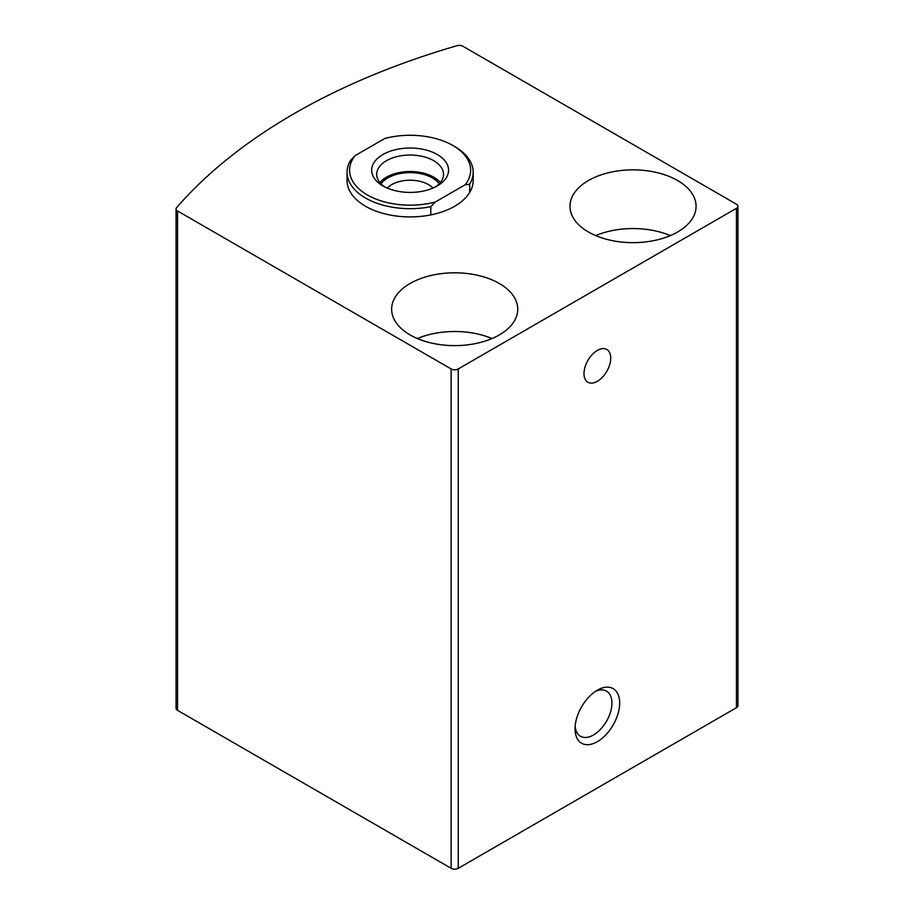 <?xml version="1.0" encoding="UTF-8"?>
<svg xmlns="http://www.w3.org/2000/svg" width="914" height="914" viewBox="0 0 914 914"><rect width="100%" height="100%" fill="white"/><g stroke="black" fill="none" stroke-linecap="round" stroke-linejoin="round"><path stroke-width="1.37" d="M736.467 204.199L462.872 46.248A5.038 2.913 0 0 0 457.046 45.7A630.511 364.023 0 0 0 176.596 207.615A5.038 2.913 0 0 0 176.059 208.918A5.038 2.913 0 0 0 177.533 210.974L451.128 368.936A5.038 2.913 0 0 0 458.257 368.936L736.467 208.312A5.038 2.913 0 0 0 737.941 206.256A5.038 2.913 0 0 0 736.467 204.199M176.059 208.918L176.059 708.281A5.038 2.913 0 0 0 177.533 710.349L451.128 868.3A5.038 2.913 0 0 0 458.257 868.3L736.467 707.687A5.038 2.913 0 0 0 737.941 705.619L737.941 206.256M597.368 690.173A31.522 18.2 120 0 0 597.356 690.173A31.522 18.2 120 0 0 575.066 728.789A31.522 18.2 120 0 0 597.368 741.654A31.522 18.2 120 0 0 619.658 703.049A31.522 18.2 120 0 0 597.368 690.173M597.368 350.405A18.92 10.922 120 0 0 585.006 367.074A18.92 10.922 120 0 0 587.908 382.223A18.92 10.922 120 0 0 606.816 371.312A18.92 10.922 120 0 0 606.816 349.468A18.92 10.922 120 0 0 597.368 350.405M452.91 145.509L454.692 146.537A63.055 36.4 180 0 1 473.166 172.278L473.166 180.515A63.055 36.4 180 0 1 410.112 216.915A63.055 36.4 180 0 1 347.057 180.515L347.057 172.278A63.055 36.4 180 0 1 350.553 160.338L355.089 155.654L384.885 138.46A60.53 34.949 180 0 1 452.91 145.509A60.53 34.949 180 0 1 465.135 184.788L435.338 201.983A60.53 34.949 180 0 1 367.314 194.933A60.53 34.949 180 0 1 355.089 155.654M499.273 283.477A63.055 36.4 180 0 1 517.747 309.218A63.055 36.4 180 0 1 454.692 345.618A63.055 36.4 180 0 1 391.649 309.218A63.055 36.4 180 0 1 430.563 275.582A63.055 36.4 180 0 1 499.273 283.477M677.617 180.515A63.055 36.4 180 0 1 696.08 206.256A63.055 36.4 180 0 1 633.025 242.656A63.055 36.4 180 0 1 569.982 206.256A63.055 36.4 180 0 1 608.895 172.632A63.055 36.4 180 0 1 677.617 180.515M595.722 235.606A63.055 36.4 180 0 1 670.339 235.606M417.378 338.557A63.055 36.4 180 0 1 492.006 338.557M575.157 726.401A26.06 15.047 120 0 0 580.47 736.261A26.06 15.047 120 0 0 606.53 721.215A26.06 15.047 120 0 0 606.53 691.121A26.06 15.047 120 0 0 595.334 691.452M437.303 154.523A38.457 22.21 180 0 1 437.303 185.919A38.457 22.21 180 0 1 382.92 185.919A38.457 22.21 180 0 1 382.92 154.523A38.457 22.21 180 0 1 437.303 154.523M473.166 172.278A63.055 36.4 180 0 1 469.67 184.228L465.135 184.788M435.338 201.983L430.802 206.667A63.055 36.4 180 0 1 347.057 172.278M469.67 184.228L469.67 192.466M430.802 206.667L430.802 214.904M384.828 186.947A33.418 19.297 180 0 1 376.694 174.346A33.418 19.297 180 0 1 397.327 156.511A33.418 19.297 180 0 1 433.739 160.704A33.418 19.297 180 0 1 443.53 174.346A33.418 19.297 180 0 1 435.395 186.947M379.893 182.583A33.418 19.297 180 0 1 433.739 177.167A33.418 19.297 180 0 1 440.331 182.583M381.001 183.817A31.522 18.2 180 0 1 432.402 177.944A31.522 18.2 180 0 1 439.211 183.817M387.228 188.067A26.06 15.047 180 0 1 428.54 184.628A26.06 15.047 180 0 1 432.996 188.067M177.533 710.349L177.533 210.974M451.128 868.3L451.128 368.936M458.257 868.3L458.257 368.936M736.467 707.687L736.467 208.312"/></g></svg>
